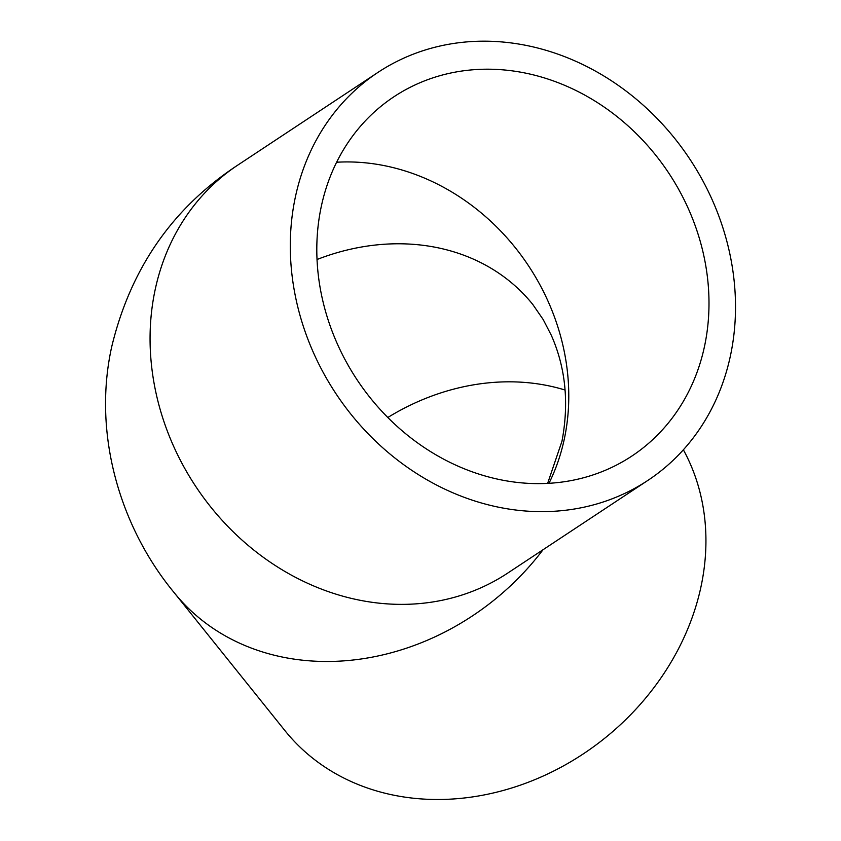 <?xml version="1.0" encoding="UTF-8"?>
<svg xmlns="http://www.w3.org/2000/svg" width="841" height="841" viewBox="0 0 841 841"><rect width="100%" height="100%" fill="white"/><g stroke="black" fill="none" stroke-linecap="round" stroke-linejoin="round"><path stroke-width="1.26" d="M321.031 207.685A215.464 186.996 -123.5 0 1 394.04 96.694A215.464 186.996 -123.5 0 1 617.693 117.109A215.464 186.996 -123.5 0 1 704.769 345.136A215.464 186.996 -123.5 0 1 631.759 456.127A215.464 186.996 -123.5 0 1 408.106 435.712A215.464 186.996 -123.5 0 1 321.031 207.685M387.817 417.493A215.464 181.656 141.2 0 1 565.11 390.045M295.086 198.392A244.605 212.279 56.5 0 0 393.945 457.252A244.605 212.279 56.5 0 0 647.833 480.432A244.605 212.279 56.5 0 0 730.713 354.429A244.605 212.279 56.5 0 0 631.864 95.569A244.605 212.279 56.5 0 0 377.977 72.389A244.605 212.279 56.5 0 0 295.086 198.392M647.833 480.432L507.607 573.163A244.605 212.279 56.5 0 1 253.719 549.982A244.605 212.279 56.5 0 1 154.86 291.123A244.605 212.279 56.5 0 1 237.751 165.13C172.552 207.948 130.523 268.563 111.664 346.965C92.31 434.566 120.473 527.727 174.066 592.527L284.889 730.566A244.605 206.224 -38.8 0 0 520.716 785.021A244.605 206.224 -38.8 0 0 701.31 585.199A244.605 206.224 -38.8 0 0 683.365 449.788M336.621 162.239A215.464 186.996 -123.5 0 1 564.553 437.867A215.464 186.996 -123.5 0 1 548.963 483.312M317.036 259.501A215.464 181.656 141.2 0 1 532.816 304.505L543.202 319.569L551.286 335.244C565.615 367.612 569.178 402.944 561.967 441.252L547.638 483.386M174.066 592.527A244.605 206.224 -38.8 0 0 543.034 549.73M237.751 165.13L377.977 72.389"/></g></svg>

